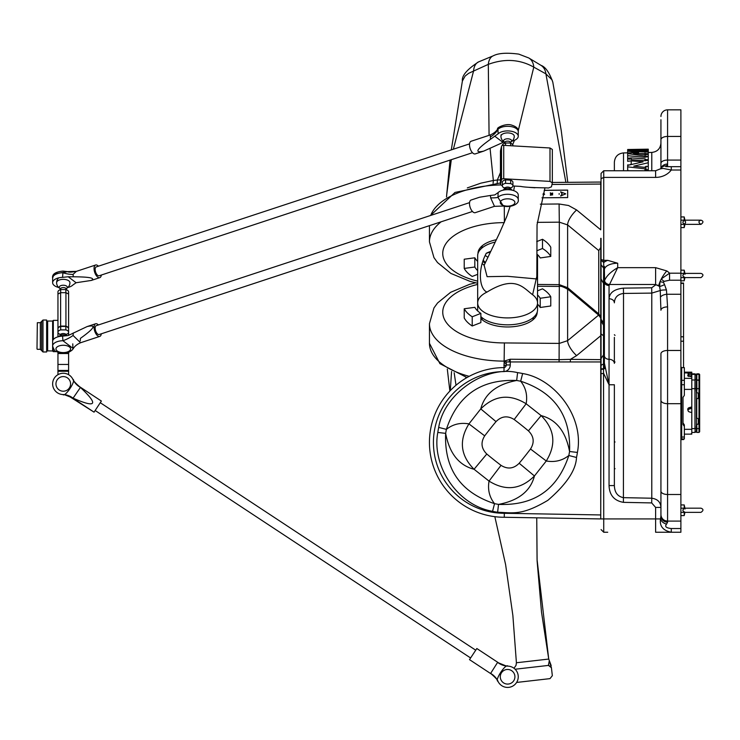 <?xml version="1.0" encoding="UTF-8"?>
<svg xmlns="http://www.w3.org/2000/svg" width="740" height="740" viewBox="0 0 740 740"><rect width="100%" height="100%" fill="white"/><g stroke="black" fill="none" stroke-linecap="round" stroke-linejoin="round"><path stroke-width="1.11" d="M469.502 659.636L491.323 674.01L469.502 659.636L476.828 648.527L498.649 662.91L505.901 665.852A17.316 14.957 11.9 0 1 502.654 664.946L498.547 662.855M497.585 662.411L490.638 673.4A19.952 18.593 155 0 1 497.955 681.281C494.311 680.541 505.818 663.077 507.936 666.139L508.306 666.157A17.316 14.957 11.9 0 1 502.654 664.946L502.534 664.899M498.113 681.596C497.724 680.088 495.458 677.562 491.323 674.01L491.286 673.974M494.274 676.388L494.773 676.897A17.316 14.957 54.9 0 1 498.122 681.614L497.955 681.281A10.647 10.647 0 0 0 518.166 675.454A10.647 10.647 0 0 0 507.936 666.139A19.952 18.593 -88.2 0 1 497.816 662.522M496.882 679.514A17.316 14.957 54.8 0 1 498.122 681.614L497.955 681.281M73.066 398.157L80.429 387.446C98.836 404.752 96.459 408.36 73.297 398.259L73.066 398.157A19.952 18.593 91.8 0 0 62.937 394.54L62.567 394.522A17.325 14.957 11.8 0 1 68.219 395.733L68.228 395.733A17.325 14.957 11.8 0 0 64.667 394.772L72.335 397.815M79.596 386.696L101.371 401.043L94.054 412.152L68.228 395.733M76.1 383.782A17.325 14.957 55 0 1 72.76 379.065L72.918 379.398C76.562 380.138 65.055 397.593 62.937 394.54A10.647 10.647 0 0 1 60.329 373.672A10.647 10.647 0 0 1 72.918 379.398L72.918 379.398A19.952 18.593 -25 0 0 80.234 387.27M68.598 371.258L57.951 371.258L57.951 370.453L68.598 370.453L68.598 374.68A10.647 10.647 0 0 1 72.76 379.065L72.918 379.398M550.56 194.232L550.32 195.221L552.651 194.842L552.327 194.213L550.56 194.602M552.66 194.907L550.56 194.861M559.144 193.566L559.144 194.324M550.329 192.788L550.921 193.732L552.651 193.714L552.651 193.02L551.041 193.464L550.329 192.788M552.651 193.714L552.651 193.02M552.651 193.788L550.93 193.797L550.283 193.14M543.548 194.269L542.994 194.278M543.012 194.204L543.548 194.888L544.585 194.195L543.798 193.288L543.077 193.982M543.798 193.972L543.798 193.288M544.594 194.259L543.798 194.204M543.798 194.269L543.798 194.879M560.615 191.836L562.132 193.889L560.615 196.026L565.721 193.852L560.615 191.836L562.113 193.917M560.615 195.961L565.721 193.852M544.196 190.3L567.663 190.097L567.663 197.58L541.985 197.802M544.178 190.365L567.663 190.162M503.986 371.591A6.651 6.651 0 0 0 510.267 364.95L506.271 364.95A2.664 2.664 0 0 1 504.689 367.382L503.838 367.604A74.833 74.833 0 0 0 429.44 442.659A74.833 74.833 0 0 0 504.273 517.269L600.732 518.934L600.732 361.943L506.271 361.943L506.271 364.95A2.664 2.664 0 0 1 503.838 367.604A74.833 74.833 0 0 0 429.44 442.659A74.833 74.833 0 0 0 504.273 517.269L504.31 513.283A70.846 70.846 0 0 1 433.427 442.603A70.846 70.846 0 0 1 503.986 371.591L504.384 342.935A61.531 30.765 180 0 1 444.287 319.014A61.531 30.765 180 0 1 477.67 284.428M504.273 187.858L504.273 189.237M551.975 184.473L600.732 184.047L600.732 229.826L576.617 209.957A13.302 4.755 129.5 0 0 567.617 224.914L598.734 250.555L600.732 247.586M478.003 253.487A29.6 14.8 -0 0 1 478.003 253.404A29.6 14.8 -0 0 1 485.68 243.46A29.6 14.8 -0 0 1 496.337 239.723M485.116 263.033A29.6 14.8 -0 0 1 482.905 261.572M478.66 251.896A29.6 14.8 -0 0 1 478.364 251.1M536.546 313.677A29.6 14.8 180 0 1 536.842 314.472M537.203 312.086A29.6 14.8 180 0 1 537.203 312.169A29.6 14.8 180 0 1 514.115 326.608A29.6 14.8 180 0 1 480.871 318.524M660.931 374.079L660.931 507.418C660.635 502.127 657.592 499.065 651.783 498.214L651.69 502.913L655.612 507.418L655.612 518.934L603.729 518.934L603.507 354.895L601.065 358.623L600.732 518.934M615.033 362.008L614.366 362.674L614.366 337.375M614.366 384.772L614.366 485.579L614.366 384.772L609.048 384.772L604.386 363.109L604.386 281.912A4.653 3.571 0 0 0 609.048 285.483L617.697 267.658C610.685 271.867 606.319 276.15 604.589 280.534L604.386 269.887A13.302 6.651 -0 0 1 617.697 263.236L607.716 260.351L603.729 260.351L603.729 170.746L601.065 173.401L600.732 229.826M614.366 170.746L614.366 162.227L614.366 170.746M660.931 119.732L660.931 168.322L660.931 119.732M500.453 179.894L497.335 180.014L500.453 172.568M518.194 130.888L533.79 67.127L545.898 73.861L565.887 182.355M512.672 144.642L514.476 140.295M490.074 148.546L493.349 180.486L480.852 183.159L467.329 187.904M453.37 149.203L473.554 71.058L488.308 64.362L489.075 135.337M98.401 266.197A6.651 3.173 71.8 0 0 97.708 265.568A6.651 3.173 71.8 0 0 95.627 265.012A6.651 3.173 71.8 0 0 94.701 272.32A6.651 3.173 71.8 0 0 99.789 277.648A6.651 3.173 71.8 0 0 101.278 275.336A6.651 3.173 71.8 0 0 101.315 275.039L450.04 160.108L446.72 194.509L451.308 159.692M684.213 220.169L684.213 216.94L680.893 216.94M684.398 224.359L685.101 223.554A2.1 2.1 0 0 0 685.101 220.973A2.1 2.1 0 0 1 685.101 223.554A2.1 2.1 90 0 0 685.545 222.268A2.1 2.1 0 0 0 685.101 220.973L684.398 220.169L685.101 220.973A2.1 2.1 0 0 1 685.545 222.268A2.1 2.1 90 0 1 685.101 223.554L684.398 224.359L685.101 223.554L684.213 227.587L684.213 224.359M680.893 224.359L685.259 224.359C682.095 222.962 682.095 221.565 685.259 220.169L680.893 220.169M685.259 224.359L700.947 224.359L685.259 224.359M684.213 273.393L684.213 270.165L680.893 270.165M684.926 277.583L684.213 280.802L684.213 277.583M684.398 273.393L685.101 274.198M680.893 277.583L685.259 277.583C682.095 276.187 682.095 274.79 685.259 273.393L680.893 273.393M685.259 277.583L700.947 277.583L685.259 277.583M684.213 508.167L684.213 504.939L680.893 504.939M684.926 512.357L684.213 515.586L684.213 512.357M684.398 508.167L685.101 508.972M680.893 512.357L685.259 512.357C682.095 510.961 682.095 509.564 685.259 508.167L680.893 508.167M685.259 512.357L700.947 512.357L685.259 512.357M661.116 168.137A6.651 5.319 -0 0 1 667.582 164.049L667.582 109.835L680.893 109.835L680.893 160.071L667.582 160.071A6.651 3.33 180 0 0 660.931 163.401M680.893 166.685L671.263 166.685L671.263 170.015L680.893 170.015L680.893 160.071M680.893 170.015L680.893 273.19L669.561 273.19L661.338 278.887L660.062 281.579L659.581 286.426A6.651 1.332 -28 0 0 664.548 284.613L663.429 282.264L664.067 281.367L669.561 280.22L669.561 273.19A18.518 16.04 -0 0 0 666.786 270.933L655.612 267.658L617.697 267.658L617.697 263.236M660.931 372.442L660.931 353.794A6.651 3.33 -0 0 1 667.582 350.473L667.582 306.897L666.768 294.27L680.893 294.27L680.893 273.19M680.893 294.27L680.893 528.527L671.263 528.527L671.263 532.245L680.893 532.245L680.893 528.527M683.547 438.968L683.547 439.588L680.893 439.588M680.893 283.059L683.547 283.059L683.547 367.336M660.931 353.794L660.931 516.039L660.931 507.418L655.612 507.418M660.931 168.322L660.931 143.107C660.404 148.685 657.351 151.792 651.783 152.422L651.783 170.746M604.386 314.186L604.386 286.519L603.507 283.429L603.729 260.351L600.732 259.379L600.732 238.354M604.386 368.659L604.386 324.555A3.33 2.877 180 0 0 603.507 322.603L603.507 283.429L600.732 278.342L600.732 259.379M604.386 266.354L604.386 269.887A3.33 2.877 180 0 0 603.507 267.926L601.065 264.698L601.065 358.623L603.507 354.895A3.33 3.33 0 0 0 604.386 352.638A3.33 3.33 0 0 1 603.507 354.895L603.507 322.603L601.065 319.375M600.732 361.943L600.732 317.987L598.743 315.203M600.732 518.601L600.732 514.948L504.31 513.283M601.065 238.354L601.065 264.698M646.002 154.503L633.533 153.569L648.259 153.726L648.259 152.116L633.856 151.589L648.259 151.691L648.259 150.47L627.668 151.117L638.629 152.597L627.677 152.921L627.668 153.578L645.983 156.233L648.259 156.353L648.259 154.355L646.002 154.567M648.259 149.166L627.668 149.508L648.259 149.166L648.259 156.353M627.668 150.165L648.259 150.331L648.259 149.526L627.668 149.628L627.668 159.156M627.677 151.58L627.677 152.921M644.993 153.319L644.993 154.836M644.993 151.376L644.993 152.338M629.916 151.062L629.897 150.081M631.211 150.007L631.211 151.034M648.259 150.331L648.259 150.84M645.974 156.751L644.993 157.306L627.668 155.705L627.677 158.323L631.239 157.888L644.993 158.878L646.029 159.609L648.268 159.748L648.268 156.778L645.974 156.843M648.268 159.748L648.268 163.281M646.029 159.609L646.029 160.145M644.993 158.878L644.993 160.719L631.202 159.655L631.239 157.888M629.943 158.508L629.943 159.183L627.668 158.804L627.677 161.32L631.202 160.867L643.115 161.838L627.677 165.371L627.677 166.861L644.975 168.812L644.975 170.746M627.677 158.323L627.677 161.32M645.965 169.432L648.259 170.024L648.259 166.537L645.946 166.315L644.975 167.388L633.764 166.149L648.259 162.745L648.259 160.284L645.002 160.719M645.946 166.315L645.946 166.852L644.077 167.305M627.677 166.861L627.677 170.542L629.518 170.746M631.202 160.867L631.202 164.41L629.953 164.687M629.194 165.001L627.677 164.872M646.002 169.756L646.002 170.746M648.259 170.024L648.259 170.746M648.259 162.745L648.259 166.343L647.648 166.482M632.737 149.424L631.211 149.452M627.668 149.582L627.668 151.117M601.065 518.934L603.729 518.934L603.729 532.245L601.065 529.581M601.065 365.32L603.507 363.941A3.33 1.23 180 0 0 604.386 363.109M601.065 368.946L605.089 368.455M601.065 373.561L603.729 373.561L609.048 384.772L609.048 485.579C609.427 495.162 614.219 500.749 623.422 502.349L651.69 502.913M603.729 532.245L607.716 532.245M680.893 532.245L669.561 532.245M655.612 532.245L671.263 532.245C663.031 530.562 659.433 526.121 660.487 518.934L655.612 518.934L655.612 532.245M671.263 528.527C666.093 527.971 664.538 526.491 666.583 524.096A6.651 4.884 -151.8 0 1 660.487 518.934L660.931 516.039A6.651 6.124 0 0 0 667.582 522.163L667.582 521.099A6.651 6.651 0 0 1 660.931 514.448L660.931 514.448A6.651 6.651 0 0 0 667.582 521.099L666.768 521.099M667.582 306.897A6.651 3.33 180 0 0 660.931 310.226L660.45 297.166A6.651 3.312 173.1 0 1 666.768 294.27L666.444 289.96A6.651 1.175 -178.5 0 0 660.265 290.533L660.45 297.166M666.583 524.096L667.582 522.163M666.444 289.96L664.548 284.613M604.589 280.534A4.653 3.515 15.1 0 0 609.177 284.502L655.612 284.502L659.581 286.426L660.265 290.533L651.783 293.105L651.783 498.214L623.515 497.659C617.66 496.549 614.616 492.526 614.366 485.579L609.048 485.579M663.429 282.264A6.651 2.664 -173.7 0 1 660.062 281.579A13.302 4.033 -56.6 0 0 658.804 285.742A5.319 4.079 0 0 0 655.612 284.928L651.69 287.786L623.422 288.137C614.274 289.127 609.482 292.67 609.048 298.766L609.048 285.483M664.067 281.367A6.651 2.405 -136.8 0 1 661.338 278.887A13.302 4.033 -56.6 0 1 666.786 270.933M671.263 166.685L665.732 166.657L666.583 165.862A6.651 5.892 -136.3 0 0 661.773 167.481L661.773 167.481A6.651 5.892 -136.3 0 0 661.708 167.554M660.524 168.803L663.17 168.424L671.263 170.015A18.63 16.132 0 0 1 655.612 177.397L655.612 170.746L603.729 170.746M667.582 109.835A6.651 6.651 0 0 0 660.931 116.485A6.651 6.651 0 0 1 667.582 109.835M666.583 165.862L667.582 164.049L667.582 166.722M623.422 502.349L623.515 293.447C617.697 294.261 614.644 297.387 614.366 302.845A5.319 4.079 0 0 0 609.048 298.766L609.048 384.772M660.931 491.166A6.651 3.33 0 0 0 667.582 494.496L667.582 521.099L680.893 521.099M501.026 465.349A750.656 457.006 -15.5 0 1 486.791 454.018C481.259 448.514 480.556 442.464 484.691 435.86A750.656 457.006 74.5 0 1 496.022 421.624C501.526 416.093 507.575 415.399 514.18 419.525A750.656 457.006 -15.5 0 1 528.416 430.856L541.144 415.603C554.76 429.329 556.462 444.463 546.268 460.992L530.515 449.014A750.656 457.006 74.5 0 1 519.184 463.249C513.68 468.781 507.631 469.484 501.026 465.349L489.048 481.102C487.577 489.658 489.408 497.178 494.533 503.663C460.474 492.405 444.185 468.975 445.647 433.363L446.377 429.367C457.57 395.354 481.009 379.056 516.677 380.48C496.679 384.282 484.709 393.754 480.769 408.896L468.938 423.891C460.382 422.411 452.862 424.242 446.377 429.367L438.709 427.406C443.982 393.264 486.115 364.996 517.593 372.636L516.677 380.48L520.673 381.211C554.686 392.413 570.984 415.843 569.56 451.511C565.758 431.513 556.286 419.543 541.144 415.603L526.149 403.772C527.629 395.216 525.798 387.695 520.673 381.211L522.634 373.543C554.195 378.519 584.489 416.259 577.404 452.427L569.56 451.511L568.829 455.507C557.59 489.556 534.16 505.846 498.529 504.393C518.527 500.601 530.497 491.129 534.437 475.977L546.268 460.992C554.824 462.463 562.345 460.632 568.829 455.507L576.497 457.477C575.988 470.085 566.424 484.385 547.813 500.36C521.913 515.669 513.523 512.829 497.613 512.237A70.522 70.522 0 0 1 492.562 511.331C456.626 505.05 431.568 465.108 437.803 432.447A70.522 70.522 0 0 1 438.709 427.406M514.18 419.525L526.149 403.772C509.629 393.578 494.496 395.28 480.769 408.896L496.022 421.624M484.691 435.86L468.938 423.891C458.745 440.411 460.447 455.544 474.062 469.271L489.048 481.102C505.577 491.305 520.701 489.593 534.437 475.977L519.184 463.249M486.791 454.018L474.062 469.271C458.911 465.331 449.439 453.361 445.647 433.363L437.803 432.447M497.613 512.237L498.529 504.393L494.533 503.663L492.562 511.331M517.593 372.636A70.522 70.522 0 0 1 522.634 373.543M577.404 452.427A70.522 70.522 0 0 1 576.497 457.477M552.798 82.131C549.321 72.437 545.408 66.859 541.051 65.388A19.952 13.551 -57.7 0 1 545.898 73.861L552.049 79.865L552.798 82.131L561.244 130.601L567.784 182.336M478.752 61.818A19.952 11.322 66.6 0 0 478.623 61.873A19.952 11.322 66.6 0 0 473.554 71.058L468.688 73.297L465.136 76.035L462.389 81.039L451.308 149.887M493.367 55.768A19.952 10.721 68.4 0 0 493.238 55.815A19.952 10.721 68.4 0 0 488.308 64.362C504.634 58.358 519.795 59.283 533.79 67.127A19.952 13.052 120 0 0 528.749 57.96L518.786 54.122C506.863 52.54 498.344 53.114 493.238 55.824L478.623 61.873C467.023 69.384 461.612 75.776 462.398 81.039M528.628 57.896A19.952 13.052 120 0 1 528.749 57.96L541.051 65.388M497.178 183.058A9.981 1.193 -94.3 0 0 497.335 180.014L493.349 180.486A9.981 2.276 -97.4 0 1 493.053 183.317M477.67 274.318L472.222 276.446A44.9 22.45 -0 0 1 464.23 268.435L464.23 259.213L474.83 257.798A33.929 16.965 180 0 0 477.67 261.387M536.713 241.619L542.494 239.279A44.9 22.45 -0 0 1 550.764 247.215L550.764 256.438L540.209 257.946A33.929 16.965 180 0 0 536.898 254.07M600.732 278.342L600.732 316.831L598.734 313.871L567.617 287.693L559.32 284.65L537.536 284.456M600.732 184.047L600.732 182.586M537.536 286.241L559.209 286.426L559.32 222.167L567.617 224.914L567.617 287.693A13.302 4.468 -49.9 0 0 568.274 289.562A13.302 4.468 -49.9 0 1 568.274 289.562L600.196 316.424M504.384 222.361L504.273 206.275M576.617 209.957L568.533 205.498L559.088 203.99L559.32 222.167L537.24 222.361M598.734 250.555L598.734 313.871M464.23 268.435L474.83 267.011A33.929 16.965 180 0 0 477.67 270.609M474.83 267.011L474.83 257.798M536.842 250.786L542.494 248.492A44.9 22.45 -0 0 1 550.764 256.438M542.494 248.492L542.494 239.279M451.567 371.471L450.299 390.6M456.007 385.253L454.166 372.747M465.58 377.141L466.82 377.65M480.871 313.39L480.871 322.612L472.222 325.989A44.9 22.45 180 0 1 464.23 317.978L464.23 308.765L474.83 307.341A33.929 16.965 0 0 0 480.871 313.39L472.222 316.776A44.9 22.45 180 0 1 464.23 308.765M537.536 290.829L542.494 288.822A44.9 22.45 180 0 1 550.764 296.759L550.764 305.981L540.209 307.489A33.929 16.965 0 0 0 537.536 304.186M600.732 316.831L600.732 335.747L576.617 355.616A13.302 4.755 -129.5 0 1 567.617 340.659L559.32 343.406L504.384 342.935M506.345 361.943A2.664 0.999 47.7 0 0 505.503 361.12L504.273 362.683A2.664 1.221 -151.8 0 1 506.271 364.108M508.935 361.943L510.193 359.233L504.273 361.111A74.833 37.416 0 0 1 429.44 323.685L429.44 343.277A74.833 37.416 180 0 0 469.197 376.327M503.838 365.116A2.664 1.332 180 0 1 506.077 365.949M510.23 361.943L510.193 359.233L559.098 359.649L559.32 286.426M600.732 359.631L570.383 359.372L570.364 361.943M576.617 355.616L570.383 359.372L559.098 359.649L559.079 361.943M472.222 316.776L472.222 325.989M550.764 296.759L540.209 298.276A33.929 16.965 0 0 0 537.536 294.964M540.209 298.276L540.209 307.489M684.352 429.329L691.798 429.329L691.798 411.366M688.071 410.349A1.933 1.748 -0 0 1 689.06 407.703L690.818 407.176A0.999 0.906 -0 0 1 691.798 407.351L691.798 372.673L689.162 372.655A1.6 0.675 0 0 0 688.071 373.293A1.6 0.675 0 0 0 689.162 373.931L691.798 373.913M684.352 380.295L684.352 395.345L683.02 397.334L683.02 422.91L684.352 424.899L684.352 437.044L681.688 437.044L681.688 367.641L684.352 367.641L684.352 380.295L681.688 380.295M699.652 388.398L698.986 388.676L698.986 428.617L699.652 428.34L699.652 374.523L698.986 373.857L696.867 373.857L696.84 374.385M699.652 428.34L699.652 431.772L698.986 432.438L698.986 428.617L696.895 428.617L696.812 431.92M690.92 433.899L691.798 433.631M691.798 372.942L691.798 376.577L689.162 375.985L690.818 376.669M691.798 407.351L691.798 411.792A0.666 0.601 -0 0 1 690.92 412.365L689.162 411.829A1.6 1.443 -0 0 1 689.162 409.091L689.162 408.129L690.92 407.601A0.666 0.601 -0 0 1 691.798 408.175M691.798 429.329L691.798 434.13L684.352 434.13M684.352 372.164L691.798 372.164L691.798 372.673M694.952 428.136L694.943 388.676L691.798 388.676M696.756 417.693L696.756 398.786L698.283 398.185L698.283 393.171L698.283 398.592L697.089 398.49M696.756 398.786L696.756 418.1L698.283 418.701L698.283 424.122L697.089 424.427L698.283 423.715M689.162 409.091L690.92 408.554A0.666 0.601 -0 0 1 691.798 409.128M696.895 428.617L696.84 431.91M696.812 380.85L696.812 374.385L698.986 374.385L698.986 379.981L696.84 379.981L696.895 388.676L698.986 388.676L698.986 379.981L699.652 380.582L696.812 379.981L696.423 380.85L696.756 392.561L698.283 393.171M684.352 367.641L681.688 367.641M683.02 397.334L683.02 424.427L684.352 426.416M699.652 374.986L698.986 373.857M694.999 374.385L694.98 373.857L691.798 373.857M681.688 437.044L681.688 438.968L684.352 438.968L684.352 437.044M691.798 374.385L695.036 374.385L695.036 379.981L691.798 379.981L694.999 379.981L694.943 388.676M696.84 380.86L696.84 379.981M696.756 391.09L696.895 388.676M694.952 388.195L694.999 379.981M695.091 388.546L695.091 380.147A0.666 0.601 180 0 1 696.423 380.147L696.423 388.546L695.091 388.546L695.091 391.09L694.952 389.471M695.036 379.981L694.999 380.86M696.895 428.284L696.756 424.316M696.756 377.178L696.812 379.981M695.091 378.057L695.036 380.85M696.895 389.471L696.895 388.195M680.893 380.295L681.559 380.295L681.559 438.968L680.893 438.968M681.559 380.295L681.559 367.336L680.893 367.336M681.559 434.195L681.559 367.956M681.688 434.223L681.688 438.274M515.105 669.228L548.488 665.408L551.429 667.748L549.274 660.792L548.47 665.094L551.429 667.748L552.336 675.685L549.996 678.626L516.613 682.447M551.18 665.556L548.738 659.062L516.409 662.753L512.866 615.44L505.605 564.583L494.838 516.677M548.738 659.062L541.514 612.165L537.111 560.985L536.74 517.834L537.064 559.588L548.729 659.062M548.47 665.103L551.429 667.748M501.526 146.224L501.526 179.635A1.998 0.999 -0 0 1 503.727 178.756L549.996 181.402L552.336 182.873L552.336 149.462L549.996 147.982L503.727 145.345A1.998 0.999 180 0 0 501.526 146.224L500.462 150.849A1.998 0.999 180 0 0 500.453 150.96A1.998 0.999 180 0 0 500.462 151.071M552.336 182.873L551.429 186.841L548.488 188.006L545.778 187.849C532.532 187.664 524.198 187.183 520.793 186.424L512.913 185.971M501.526 179.635L500.462 184.26L500.462 150.849M502.284 185.37L502.22 185.361A1.998 0.999 -0 0 1 500.453 184.371A1.998 0.999 -0 0 1 500.462 184.26M505.568 179.866L510.693 180.153L510.693 183.613L505.568 183.317L505.568 179.866A5.319 2.664 180 0 0 502.284 182.327L502.284 185.777A5.319 2.664 180 0 0 504.365 187.895M510.841 187.895A5.319 2.664 180 0 0 512.922 185.777L512.922 182.327A5.319 2.664 180 0 0 510.693 180.153M549.996 147.982L549.996 181.402M490.602 251.461A29.933 14.966 180 0 0 486.208 253.311L485.505 254.838C477.855 269.822 479.178 288.776 486.957 292.106A29.933 14.966 180 0 0 477.67 302.947A29.933 14.966 180 0 0 507.603 317.913A29.933 14.966 180 0 0 537.536 302.947A29.933 14.966 180 0 0 532.606 294.724L536.953 275.807M486.957 292.106C514.957 274.892 522.856 287.407 532.606 294.724M529.562 187.405L535.02 187.794M544.973 187.812L537.055 224.738L536.796 278.962L507.659 276.316L487.096 276.668L484.136 265.235M487.836 257.196A25.946 12.969 -0 0 1 485.255 255.383M481.685 248.224A25.946 12.969 -0 0 1 482.462 245.588M486.208 253.311L490.315 252.035M537.443 254.56A29.933 14.966 -0 0 1 537.536 255.707L537.536 309.866A29.933 14.966 180 0 1 514.522 324.425A29.933 14.966 180 0 1 480.871 316.6M484.219 265.05A29.933 14.966 -0 0 1 482.258 263.68M477.67 302.947L477.67 255.707A29.933 14.966 -0 0 1 495.18 242.091M483.34 260.304A25.946 12.969 180 0 0 485.394 262.423M505.568 183.317A5.319 2.664 180 0 0 502.284 185.777M512.922 185.777A5.319 2.664 180 0 0 510.693 183.613M510.35 187.988L511.026 187.655L510.591 188.672A2.997 1.499 180 0 0 510.6 188.589A2.997 1.499 180 0 0 507.603 187.09A2.997 1.499 180 0 0 504.606 188.589A2.997 1.499 180 0 0 504.615 188.672L504.18 187.655L505.735 188.238M505.568 145.447L505.568 142.996L509.471 142.996L510.693 143.292L510.693 145.743M510.693 143.292A5.319 2.664 -0 0 1 512.922 145.456L512.922 145.863M502.284 145.549L502.284 145.456A5.319 2.664 -0 0 1 505.568 142.996M504.957 142.339L504.421 142.024L504.606 142.644A2.997 1.499 -0 0 1 504.615 142.561A2.997 1.499 -0 0 1 507.603 141.146A2.997 1.499 -0 0 1 510.591 142.561A2.997 1.499 -0 0 1 510.6 142.644L510.785 142.024L510.249 142.339M533.521 317.349A25.946 12.969 180 0 1 532.735 319.985M482.462 319.985A25.946 12.969 180 0 1 481.685 317.349M477.753 311.013A29.933 14.966 180 0 1 477.67 309.866L477.67 283.263L470.048 281.376L450.938 273.449L437.534 262.571L433.954 257.613L429.44 241.888A74.833 37.416 180 0 1 441.123 221.815M79.55 386.659C75.406 383.098 73.14 380.573 72.77 379.084A17.325 14.957 54.9 0 0 73.843 380.924M62.613 394.522A10.647 10.647 0 0 1 62.567 394.522A10.647 10.647 0 0 1 57.951 374.68L57.951 371.258M98.401 324.953A6.651 3.173 71.8 0 0 95.627 323.769L87.126 326.571C96.755 324.333 94.517 328.264 80.429 338.356L80.234 340.9M68.82 335.257L70.781 334.314M95.627 323.769A6.651 3.173 71.8 0 0 94.147 326.081A6.651 3.173 71.8 0 0 97.708 335.849A6.651 3.173 71.8 0 0 99.789 336.404L80.567 342.74C77.071 344.276 74.611 346.283 73.158 348.771L72.973 349.067M72.76 343.85L72.918 348.3L62.937 340.724A10.647 5.319 180 0 0 52.633 346.043C53.918 349.983 55.241 351.833 56.592 351.602C63.039 354.053 68.284 353.48 72.335 349.863L69.884 351.63M76.553 282.652L78.153 282.43M500.952 136.234A6.651 3.33 -0 0 1 501.877 134.541A6.651 3.33 -0 0 1 509.361 133.024A6.651 3.33 -0 0 1 514.254 136.234A6.651 6.651 0 0 1 510.72 142.108M56.619 282.68A6.651 3.33 -0 0 1 63.279 279.35A6.651 3.33 -0 0 1 69.93 282.68L69.93 282.68A6.651 6.651 0 0 1 66.397 288.554M504.134 141.913L483.747 151.099L475.247 153.901A6.651 3.173 -108.2 0 1 469.604 146.187A6.651 3.173 -108.2 0 1 471.084 141.266L490.278 134.939M502.654 142.154L494.773 136.179L498.122 133.82A10.647 5.319 -0 0 1 510.091 131.063A10.647 5.319 -0 0 1 518.25 136.234A10.647 5.319 -0 0 1 512.21 141.035M483.747 151.099C474.127 153.347 476.357 149.415 490.454 139.314L494.773 136.179M490.638 136.771A19.952 14.985 166.5 0 0 497.955 129.38L497.724 128.899C496.263 131.396 493.793 133.404 490.315 134.93L490.454 139.314M497.724 128.899L497.724 128.899C495.874 128.149 505.836 122.923 511.747 125.143C516.511 126.651 518.675 128.815 518.25 131.628L518.25 136.234M498.122 133.82L497.955 129.38A10.647 5.319 -0 0 1 509.906 126.429A10.647 5.319 -0 0 1 518.25 131.628M472.471 152.718L99.169 275.752A4.653 2.22 -108.2 0 1 95.599 272.024A4.653 2.22 -108.2 0 1 96.256 266.909L469.558 143.875M58.664 287.471A10.647 5.319 -0 0 1 52.633 282.68A10.647 5.319 -0 0 1 62.567 277.361L68.219 276.76L76.1 282.736L72.76 285.094A10.647 5.319 -0 0 1 67.886 287.471M68.219 276.76L73.297 276.797C89.642 276.871 95.636 278.083 91.298 280.442L76.1 282.736M73.297 276.797L73.066 274.392L76.414 271.339L67.553 271.617L62.937 272.746L62.567 277.361M73.066 274.392A19.952 9.093 24.1 0 1 62.937 272.746A10.647 5.319 -0 0 0 52.633 278.064C51.957 274.189 55.407 271.867 62.992 271.081L67.562 271.617C68.358 272.385 71.299 272.292 76.405 271.349L95.627 265.012M494.468 206.331L475.247 212.667A6.651 3.173 -108.2 0 1 473.165 212.112A6.651 3.173 -108.2 0 1 469.669 205.415A6.651 3.173 -108.2 0 1 471.084 200.031L479.585 197.228L490.454 195.462L490.638 197.839L494.477 206.331L503.329 206.053L497.955 197.358L498.122 192.585L494.773 194.935L490.454 195.462M503.32 206.053C510.249 207.811 519.462 204.351 518.25 199.606L518.25 194.999A10.647 5.319 180 0 0 510.091 189.819A10.647 5.319 180 0 0 498.122 192.585M490.638 197.839A19.952 3.607 -171 0 0 497.955 197.358A10.647 5.319 180 0 1 509.906 194.407A10.647 5.319 180 0 1 518.25 199.606M472.471 211.474L99.169 334.508A4.653 2.22 -108.2 0 1 97.273 333.721A4.653 2.22 -108.2 0 1 95.21 329.05A4.653 2.22 -108.2 0 1 96.256 325.665L469.558 202.631M87.126 326.571L68.219 335.516L62.567 336.127A10.647 5.319 180 0 0 52.633 341.436L52.633 346.043M429.44 241.888L429.44 225.663L101.315 333.805A6.651 3.173 71.8 0 1 99.789 336.404L80.558 342.75L73.066 335.461L73.297 332.954M73.066 335.461A19.952 9.5 -24.4 0 1 62.937 340.724L62.567 336.127M37.333 322.696L37 348.975L37.333 322.696L40.33 322.696L40.33 349.308L41.653 350.64L41.653 321.373L42.985 320.041L46.648 320.041L46.648 351.972L42.985 351.972L42.985 320.041M68.598 294.021L65.934 292.689L65.934 326.1L68.598 327.432L68.598 291.893A5.319 2.664 0 0 0 65.851 289.562L65.851 292.689M60.699 292.689L60.699 289.562L65.851 289.562M65.934 292.689L60.615 292.689L57.951 294.021L57.951 291.893A5.319 2.664 0 0 1 60.699 289.562M60.634 288.776L60.097 288.461L60.282 289.081A2.997 1.499 0 0 1 60.292 288.998A2.997 1.499 0 0 1 63.279 287.592A2.997 1.499 0 0 1 66.267 288.998A2.997 1.499 0 0 1 66.267 289.081L66.452 288.461L65.925 288.776M65.851 329.892L60.699 329.892L60.699 326.433L65.851 326.433L65.851 329.892A5.319 2.664 180 0 1 68.598 332.223A5.319 2.664 180 0 1 66.517 334.332M60.699 329.892A5.319 2.664 180 0 0 57.951 332.223A5.319 2.664 180 0 0 60.033 334.332M57.951 329.448L57.951 328.764A5.319 2.664 0 0 1 60.699 326.433M66.017 334.434L66.692 334.091L66.267 335.118A2.997 1.499 180 0 0 66.267 335.026A2.997 1.499 180 0 0 63.279 333.527A2.997 1.499 180 0 0 60.282 335.026A2.997 1.499 180 0 0 60.292 335.118L59.857 334.091L60.532 334.434M65.851 326.433A5.319 2.664 0 0 1 68.598 328.764L68.598 335.359M68.598 327.432L68.598 328.764M65.934 326.1L60.615 326.1L60.615 292.689M57.951 336.829L57.951 327.432L60.615 326.1M47.647 350.973L47.647 321.04L46.981 321.151L46.981 350.853L52.633 350.973L52.633 321.04L53.298 320.374L53.298 339.586M53.298 348.605L53.298 351.639L52.633 350.973M68.848 352.083L68.598 353.045L57.951 353.045L57.951 353.517L68.598 353.517L68.598 353.045M68.598 353.517L68.598 364.459L57.951 364.459L57.951 370.453M68.598 370.453L68.598 364.459M57.951 364.459L57.951 353.517M57.951 353.045L57.951 352.175L56.675 351.639L53.298 351.639M57.951 294.021L57.951 327.432M513.708 680.8A7.317 7.317 0 0 1 501.11 680.143A7.317 7.317 0 0 1 507.834 669.46A7.317 7.317 0 0 1 513.708 680.8M57.165 379.87A7.317 7.317 0 0 1 69.773 380.536A7.317 7.317 0 0 1 63.048 391.21A7.317 7.317 0 0 1 57.165 379.87M559.088 203.99L540.339 204.157M683.547 283.364L680.893 283.364M683.547 336.783L680.893 336.783M683.547 341.205L680.893 341.205M645.928 155.992L645.928 157.139M644.993 155.705L644.993 157.306M644.864 150.1L644.864 150.71M645.946 166.824L645.946 170.533M601.065 369.26L603.711 369.26M655.612 177.397L603.729 177.397L601.065 178.728M601.065 260.193L603.729 262.496A16.632 8.316 180 0 1 607.716 260.351M604.386 336.904A3.33 1.665 180 0 0 603.507 335.775L601.065 333.916M614.366 363.368A5.319 4.079 0 0 0 609.048 359.298A4.653 3.571 180 0 1 604.386 355.727M660.931 400.358L660.931 400.358A6.651 3.33 0 0 0 667.582 403.689L667.582 350.473L680.893 350.473M680.893 494.496L667.582 494.496L667.582 403.689L680.893 403.689M669.561 280.22L680.893 280.22M623.422 288.137L623.515 293.447L651.783 293.105L651.69 287.786M655.612 284.928L655.612 267.658M680.893 136.438L667.582 136.438A6.651 3.33 180 0 0 660.931 139.768M623.515 170.746L623.515 152.912C617.946 153.541 614.894 156.639 614.366 162.227M528.416 430.856C533.947 436.36 534.641 442.409 530.515 449.014M510.267 364.95L510.267 361.943M477.67 281.144A61.531 30.765 -0 0 1 444.278 246.587A61.531 30.765 -0 0 1 504.264 222.638M430.708 215.442A74.833 37.416 -0 0 1 500.776 184.917M598.632 315.111L567.617 340.659L567.617 287.86M691.798 389.388L684.352 389.388M691.798 375.966L690.92 376.235L690.92 374.181M689.162 373.931L689.162 375.985A1.6 0.675 180 0 1 688.071 375.337L688.071 373.293M688.071 375.189A1.933 0.814 0 0 0 689.06 376.42M688.302 372.942L684.352 372.942M684.352 378.344L691.798 378.344M684.352 384.717L681.688 384.717M690.818 407.176L690.92 408.554M689.06 407.703L689.162 408.129A1.6 1.443 -0 0 0 688.071 409.507L688.071 410.46M691.798 428.617L694.943 428.617M695.091 374.755A0.666 0.601 -0 0 1 696.423 374.755L696.423 374.163L695.091 374.163L695.091 380.147M696.423 428.488L695.091 428.488L695.091 432.142L696.423 432.142L696.423 388.546M696.423 431.55L696.423 432.142L695.757 431.476L695.091 432.142L694.98 431.476M680.893 384.717L681.559 384.717M680.893 437.044L681.559 437.044M680.893 367.641L681.559 367.641M503.727 178.756L503.727 145.345M502.997 190.199A6.651 6.651 0 0 1 504.957 188.894A4.042 2.017 -0 0 1 510.249 188.894A6.651 6.651 0 0 1 512.21 190.199M510.739 142.089A4.042 2.017 180 0 0 509.166 138.954A4.042 2.017 180 0 0 503.589 140.582A4.042 2.017 180 0 0 504.467 142.089M513.708 200.475A7.317 3.663 -0 0 1 508.14 206.136A7.317 3.663 -0 0 1 500.971 200.938A7.317 3.663 -0 0 1 507.066 198.838A7.317 3.663 -0 0 1 513.708 200.475M57.165 350.936A7.317 3.663 -0 0 1 62.743 345.275A7.317 3.663 -0 0 1 69.902 350.473A7.317 3.663 -0 0 1 63.807 352.573A7.317 3.663 -0 0 1 57.165 350.936M66.415 288.526A4.042 2.017 180 0 0 67.312 287.25A4.042 2.017 180 0 0 63.279 285.233A4.042 2.017 180 0 0 59.625 286.389A4.042 2.017 180 0 0 60.143 288.526M58.664 336.635A6.651 6.651 0 0 1 60.634 335.331A4.042 2.017 0 0 1 65.925 335.331A6.651 6.651 0 0 1 66.748 335.766M57.951 333.675L58.821 333.675M67.728 333.675L68.598 333.675M475.727 650.192L100.27 402.708M470.603 657.971L95.145 410.487L470.603 657.971M615.033 335.396L614.366 334.73M615.033 468.642L614.366 469.308M615.033 442.039L614.366 441.373M446.525 196.988L446.72 194.444M684.213 227.587L680.893 227.587M685.101 220.973L684.926 220.187M684.926 220.169L684.213 216.94M700.947 224.359C698.283 222.574 698.283 221.168 700.947 220.169L685.259 220.169L700.947 220.169C703.592 221.047 703.592 222.444 700.947 224.359M684.213 280.802L680.893 280.802M684.926 273.393L684.213 270.165M700.947 277.583C703.592 275.668 703.592 274.272 700.947 273.393L685.259 273.393M684.213 515.586L680.893 515.586M684.926 508.167L684.213 504.939M700.947 512.357C703.601 510.554 703.601 509.157 700.947 508.167L685.259 508.167M645.946 153.522L645.946 154.697M601.065 320.799L604.386 326.784M667.582 521.099L665.482 520.757M655.612 170.746L660.533 168.785L661.754 167.499M623.515 152.912L627.668 152.838M648.259 152.477L651.783 152.422M506.271 364.95L506.271 364.385M430.514 215.497L454.989 192.446L500.453 182.937M552.336 182.465L600.732 182.049M559.209 286.426C560.3 285.723 563.316 286.769 568.274 289.562M447.312 369.075L449.865 391.053M466.977 377.557L439.911 363.654L429.44 343.277M475.515 282.791L469.65 284.308L450.632 292.309L437.581 302.956L433.973 307.933L429.44 323.685M696.867 432.438L698.986 432.438M695.045 374.829L695.091 374.163L695.757 374.829L696.423 374.163L696.803 374.829M691.798 432.438L694.98 432.438M696.423 380.147L696.423 374.755M695.091 426.203L695.091 428.488M516.4 662.753L516.039 665.334L513.995 668.266M514.485 186.064L513.708 190.643M510.091 206.414L506.761 216.496L499.528 233.063L484.006 265.531M500.453 184.371L500.453 150.96M504.421 189.209L504.606 188.589M510.785 189.209L510.6 188.589M504.18 143.579L504.615 142.561M511.026 143.579L510.591 142.561M501.119 134.754A6.651 6.651 0 0 0 504.477 142.108M94.054 412.152L72.233 397.769M99.789 277.648L91.298 280.442L99.789 277.648M67.543 271.617L54.51 273.948M53.743 274.818L52.633 278.064L52.633 282.68M80.558 342.75C77.126 344.23 74.657 346.237 73.158 348.771L72.335 349.863M66.692 290.015L66.267 288.998M60.292 288.998L59.857 290.015M58.664 277.879A6.651 6.651 0 0 0 60.153 288.554M60.097 335.646L60.282 335.026M66.452 335.646L66.267 335.026M47.647 321.04L52.633 321.04M57.951 320.374L53.298 320.374M42.985 351.972L41.653 350.64M37.333 349.308L40.33 349.308M40.33 322.696L41.653 321.373"/></g></svg>
